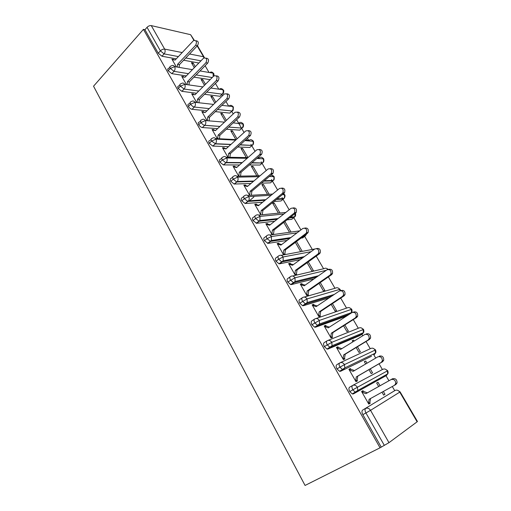 <?xml version="1.0" encoding="UTF-8"?>
<svg xmlns="http://www.w3.org/2000/svg" width="511" height="511" viewBox="0 0 511 511"><rect width="100%" height="100%" fill="white"/><g stroke="black" fill="none" stroke-linecap="round" stroke-linejoin="round"><path stroke-width="0.77" d="M394.716 390.647L392.295 386.508M388.941 380.759L385.601 375.036M382.388 369.523L379.041 363.794M375.713 358.09L373.828 354.858M373.809 354.826L373.381 354.097M370.245 348.726L366.042 341.514M362.708 335.804L361.845 334.322M361.807 334.258L361.366 333.511M358.3 328.254L353.261 319.618M349.92 313.895L349.556 313.262M346.547 308.114L340.703 298.098M334.98 288.287L328.356 276.936M323.591 268.773L316.213 256.132M312.374 249.56L304.69 236.389M304.575 236.191L304.275 235.673M300.915 229.918L293.787 217.699M293.653 217.475L293.327 216.913M289.169 209.791L283.043 199.296M282.902 199.047L282.021 197.54M277.614 189.996L272.465 181.169M272.306 180.894L271.513 179.533M266.25 170.514L262.047 163.309M261.875 163.015L261.159 161.795M258.828 157.79L258.432 157.126M255.066 151.352L251.776 145.718M251.591 145.399L250.965 144.319M248.589 140.257L247.433 138.27M244.06 132.496L241.665 128.382M241.467 128.044L238.707 123.317M238.509 122.979L236.599 119.708M233.233 113.94L231.713 111.334M228.494 105.815L225.945 101.446M222.572 95.672L221.921 94.554M218.619 88.895L215.45 83.465M208.884 72.211L205.115 65.759M271.973 219.213L272.203 219.609L272.823 219.117M305.061 485.45L93.545 86.199L143.419 29.37L380.043 447.808L305.061 485.45M193.912 40.35L190.603 34.691L151.269 25.607L164.657 49.101L182.178 52.55M176.244 58.854L161.955 56.229L158.25 53.221L144.939 29.708L143.419 29.37M158.25 53.221L160.397 50.87L147.034 27.332L144.939 29.708M190.603 34.691L194.269 40.241M147.034 27.332C148.369 26.004 149.78 25.429 151.269 25.607M388.973 442.667L417.129 421.799L399.762 392.116L370.545 410.333L388.973 442.667L380.043 447.808M395.227 390.366L362.593 410.103L395.131 390.417C396.913 389.695 398.452 390.263 399.762 392.116L400.1 391.867L417.436 421.473L417.129 421.799M174.034 59.902L173.81 59.512L173.504 59.838M173.81 59.512L171.945 59.174L176.206 66.634M194.295 67.676L191.421 62.719L193.164 63.032L192.193 64.047M195.272 66.666L193.164 63.032M198.817 63.006L183.647 60.215M381.161 446.984L362.848 414.638C361.756 412.46 361.673 410.946 362.593 410.103M352.756 385.39L382.803 369.3C384.547 368.552 386.06 369.089 387.344 370.903L357.393 387.268L357.783 390.468L387.702 373.867C388.232 373.362 388.239 372.308 387.721 370.711L387.344 370.903L387.702 373.867L386.425 375.496L353.414 393.911L352.309 393.949L349.786 391.567C348.713 389.427 348.655 387.97 349.607 387.191L352.609 385.466C351.664 386.239 351.734 387.696 352.807 389.842L349.786 391.567M369.83 402.566L368.399 403.428L369.14 399.302L394.492 385.294L395.712 383.672C395.635 380.35 394.109 378.977 391.139 379.552L365.914 393.662L361.973 392.167L363.417 391.349L363.034 390.679L361.584 391.496L368.782 404.105L370.213 403.243L369.83 402.566L370.558 398.516M381.979 392.212L383.659 395.112L384.981 394.307L383.333 391.464M376.658 383.014L378.006 382.26L376.664 383.02L378.677 386.501M380.024 385.748L378.006 382.26M371.523 356.224L340.588 371.286L339.547 371.305L336.947 368.891C335.906 366.796 335.868 365.391 336.845 364.682L339.604 363.021M379.271 356.135C382.241 355.522 383.723 356.889 383.723 360.229L382.56 361.75L381.155 362.478L382.317 360.945C382.317 357.598 380.829 356.224 377.853 356.831L353.158 371.344L349.281 369.938L350.763 369.204L350.386 368.546L348.904 369.274L355.982 381.672L357.445 380.893L357.068 380.229L355.63 381.059M368.936 369.657L371.21 373.592L372.57 372.87L370.264 368.891M366.981 363.225L365.704 361.022L364.33 361.692L365.665 363.998M359.68 335.657L327.979 349.045L327.008 349.058L324.338 346.611C323.31 344.555 323.303 343.207 324.3 342.562L326.874 340.933M366.253 333.9C369.236 333.255 370.679 334.622 370.59 337.995L369.485 339.419L368.041 340.058L369.146 338.627C369.236 335.242 367.792 333.875 364.803 334.513L340.613 349.409L336.813 348.08L338.327 347.435L337.956 346.784L336.442 347.429L343.398 359.616L344.893 358.926L344.516 358.275L343.111 359.124M356.141 347.537L358.971 352.424L360.357 351.785L357.438 346.745M354.155 341.067L353.606 340.122L352.2 340.722L352.865 341.865M346.675 315.99L315.587 327.193L314.693 327.187L311.94 324.709C310.937 322.697 310.95 321.4 311.972 320.812L314.367 319.228M353.459 312.042C356.454 311.378 357.86 312.745 357.674 316.156L356.64 317.472L355.164 318.021L356.199 316.699C356.384 313.281 354.979 311.908 351.977 312.572L328.279 327.838L324.549 326.593L326.095 326.024L325.731 325.392L324.185 325.954L331.026 337.937L332.552 337.33L332.182 336.685L330.809 337.554M343.571 325.794L346.924 331.601L348.342 331.039L344.842 324.983M329.161 297.881L303.406 305.706L302.582 305.693L299.753 303.183C298.769 301.209 298.801 299.957 299.848 299.433L302.084 297.894M340.888 290.567C343.897 289.871 345.264 291.244 344.976 294.694L344.012 295.901L342.498 296.367L343.469 295.154C343.75 291.698 342.383 290.318 339.368 291.015L316.149 306.632L312.489 305.463L314.067 304.978L313.709 304.352L312.132 304.831L318.858 316.616L320.416 316.085L320.052 315.459L318.704 316.347M331.205 304.415L335.082 311.116L336.525 310.624L332.45 303.585M314.016 278.904L291.423 284.582L290.689 284.563L287.77 282.021C286.812 280.079 286.863 278.878 287.929 278.418L290.012 276.917M328.592 269.406C331.594 268.767 332.897 270.166 332.489 273.602L331.594 274.694L330.055 275.084L330.949 273.985C331.339 270.485 330.01 269.093 326.976 269.814L304.224 285.777L300.634 284.678L302.237 284.269L301.886 283.656L300.283 284.065L306.894 295.652L308.478 295.198L308.127 294.579L306.804 295.492M319.049 283.394L323.418 290.957L324.894 290.535L320.269 282.551M300.149 259.665L279.645 263.81L278.993 263.785L275.991 261.204C275.052 259.307 275.122 258.151 276.215 257.742L278.144 256.292M290.254 263.299L288.971 264.238L290.599 263.906L290.254 263.299L288.619 263.631L295.128 275.033L296.744 274.656L296.393 274.043L295.096 274.975M307.092 262.724L311.946 271.117L313.447 270.766L308.286 261.862M303.151 237.545L300.813 238.273M287.105 240.413L268.064 243.377L264.404 240.738C263.484 238.88 263.574 237.768 264.685 237.417L266.487 236.012M304.716 228.072C307.667 227.689 308.797 229.164 308.114 232.492L307.386 233.335L305.782 233.572L306.511 232.722C307.13 229.132 305.897 227.721 302.806 228.481L280.954 245.082L277.492 244.13L279.147 243.868L278.808 243.268L277.154 243.536L283.554 254.746M285.195 254.446L284.851 253.846L283.669 254.727M295.332 242.393L300.653 251.591M302.18 251.31L296.508 241.511M292.343 218.817L291.666 219.347L286.997 219.871M274.631 221.263L256.669 223.281L253.009 220.611C252.108 218.785 252.217 217.718 253.347 217.418L255.027 216.057M293.059 207.926C295.984 207.664 297.038 209.171 296.214 212.455L295.582 213.17L293.953 213.336L294.585 212.614C295.326 208.98 294.138 207.555 291.027 208.328L269.604 225.23L266.205 224.348L267.885 224.15L267.547 223.569L265.867 223.761L272.12 234.709M273.787 234.479L273.494 233.968L272.631 234.638M283.771 222.394L289.494 232.288M284.819 221.57L283.803 222.451M291.04 232.071L284.953 221.557M281.702 200.376L280.967 200.97L273.922 201.475M262.597 202.286L245.069 203.493L241.799 200.81C240.917 199.015 241.045 197.993 242.195 197.744L243.76 196.428M281.587 188.118C284.486 187.959 285.464 189.504 284.506 192.749L283.969 193.337L282.315 193.433L282.851 192.839C283.72 189.159 282.577 187.716 279.434 188.508L258.432 205.697L255.098 204.879L256.803 204.751L256.471 204.176L254.765 204.304L260.802 214.875M262.488 214.716L261.875 214.773M280.009 213.023L274.126 202.861L272.542 202.976L278.438 213.17M271.207 182.216L270.421 182.868L261.421 183.168M250.927 183.513L234.134 184.043L230.774 181.328C229.905 179.565 230.052 178.588 231.215 178.384L232.684 177.106M270.287 168.643C273.168 168.579 274.068 170.15 272.976 173.363L272.548 173.823L270.862 173.849L271.296 173.389C272.299 169.671 271.207 168.208 268.032 169.007L247.439 186.477L244.162 185.723L245.893 185.659L245.567 185.091L243.836 185.154L249.662 195.362M269.15 194.263L263.465 184.445L261.856 184.503L267.553 194.352M260.865 164.325L260.042 165.034L249.374 165.002M239.563 164.97L223.377 164.912L219.922 162.159C219.072 160.428 219.238 159.489 220.42 159.336L221.793 158.097M259.154 149.474C262.028 149.506 262.852 151.115 261.632 154.29L261.306 154.629L259.601 154.584L259.927 154.252C261.057 150.496 260.022 149.02 256.816 149.819L236.619 167.557L233.406 166.867L235.149 166.867L234.83 166.305L233.08 166.305L238.707 176.154M258.457 175.79L252.964 166.311L251.335 166.311L256.835 175.822M250.671 146.702L249.809 147.462L237.704 147.015M228.462 146.67L212.787 146.082L209.242 143.297C208.411 141.598 208.59 140.697 209.791 140.589L211.081 139.388M248.199 130.624C251.054 130.739 251.808 132.375 250.454 135.524L248.729 135.421C250 131.634 249.017 130.139 245.778 130.937L225.971 148.931L222.809 148.305L224.578 148.362L224.265 147.813L222.496 147.756L227.919 157.26M247.924 157.605L242.623 148.452L240.975 148.394L246.283 157.573M240.624 129.34L239.729 130.152L226.367 129.226M217.603 128.612L202.369 127.552C201.015 127.29 199.807 126.351 198.728 124.729C197.917 123.062 198.115 122.199 199.328 122.142L200.542 120.966M237.404 112.075C240.247 112.273 240.93 113.934 239.455 117.051L237.704 116.885C239.116 113.078 238.183 111.564 234.913 112.363L215.489 130.599L212.384 130.03L214.173 130.152L213.866 129.609L212.071 129.487L217.303 138.653M237.066 138.851L232.441 130.861L230.768 130.746L235.89 139.605M230.71 112.228L229.797 113.097L215.323 111.641M206.968 110.804L192.047 109.303C190.68 109.022 189.46 108.07 188.387 106.454C187.601 104.87 187.786 104.04 188.936 103.969L190.169 102.737M226.769 93.813C229.586 94.075 230.212 95.749 228.653 98.847L226.878 98.617C228.391 94.848 227.529 93.315 224.278 94.018L205.167 112.548L202.113 112.037L203.927 112.216L203.621 111.679L201.807 111.5L206.853 120.341M226.373 120.379L222.4 113.525L220.714 113.359L225.332 121.356M220.944 95.372L220.005 96.285L204.534 94.279M196.537 93.238L181.859 91.335L178.198 88.46C177.451 86.959 177.617 86.161 178.709 86.072L179.961 84.788M216.294 75.845C219.027 76.101 219.634 77.761 218.108 80.827L216.313 80.546C217.814 76.893 217.003 75.353 213.873 75.909L195.004 94.778L192.002 94.318L193.835 94.554L193.535 94.024L191.702 93.794L196.486 102.168M215.84 102.2L212.512 96.451L210.807 96.228L214.824 103.184M210.098 79.671L193.982 77.135M186.298 75.928L171.83 73.648L168.17 70.748C167.455 69.317 167.608 68.557 168.636 68.455L169.907 67.107M183.871 77.116L183.596 76.637L181.75 76.35L186.272 84.27M205.479 84.296L202.771 79.62L201.04 79.352L204.483 85.292M192.392 69.643L174.641 66.622L170.361 68.429L168.17 70.748M214.058 75.775L213.834 73.654L213.119 73.169L200.044 70.94M183.596 76.637L183.219 77.033M202.771 79.62L201.775 80.623M193.535 94.024L193.101 94.458M212.512 96.451L211.503 97.441M203.621 111.679L203.148 112.139M222.4 113.525L221.372 114.502M213.866 129.609L213.349 130.094M232.441 130.861L231.394 131.825M224.265 147.813L223.697 148.337M242.623 148.452L241.556 149.404M234.83 166.305L234.198 166.867M252.964 166.311L251.878 167.25M245.567 185.091L244.852 185.697M248.653 201.372L253.865 197.042M263.465 184.445L262.36 185.372M256.471 204.176L255.666 204.841M274.126 202.861L273.002 203.768M267.547 223.569L266.621 224.297M278.808 243.268L277.728 244.092M301.886 283.656L300.577 284.576M313.709 304.352L312.374 305.252M325.731 325.392L324.37 326.274M337.956 346.784L336.564 347.646M353.606 340.122L352.315 340.92M350.386 368.546L348.968 369.389M365.704 361.022L364.388 361.794M363.034 390.679L361.59 391.496M370.213 403.243L368.75 404.048M384.981 394.307L383.62 395.054M202.867 86.908L184.727 84.321L180.434 86.167L178.198 88.46M223.122 93.487L222.93 93.692C223.441 94.062 224.169 90.351 223.518 90.204L222.822 89.751L210.826 88.039M213.566 104.41L194.978 102.302L190.66 104.187L188.387 106.454M232.856 109.686L232.358 110.817C233.016 111.187 233.348 109.916 233.348 106.991L232.665 106.569L221.876 105.349M224.495 122.142L205.384 120.564L201.053 122.493L198.728 124.729M239.033 123.017C240.4 121.995 241.607 122.199 242.655 123.643C243.377 125.284 243.166 126.754 242.022 128.05C243.364 127.328 243.798 125.987 243.319 124.026L233.208 122.864M235.686 140.11L215.961 139.12L211.605 141.087L209.242 143.297M245.401 140.091L249.106 140.282C250.505 139.273 251.731 139.497 252.792 140.966C253.501 142.543 253.328 143.981 252.268 145.271C253.379 144.83 253.769 143.514 253.437 141.317L244.871 140.57M247.158 158.295L226.705 157.969L222.336 159.988L219.922 162.159M257.691 157.771L259.333 157.803C260.757 156.807 262.002 157.056 263.082 158.551C263.778 160.064 263.638 161.463 262.66 162.741C263.746 162.23 264.098 160.933 263.708 158.864L256.905 158.455M258.962 176.697L237.628 177.132L233.233 179.189L230.774 181.328M274.139 176.672L269.374 176.487M271.156 195.285L248.723 196.601L244.309 198.702L241.799 200.81M283.484 193.733L284.129 194.525C284.793 195.917 284.723 197.233 283.905 198.479C283.988 198.932 285.7 196.198 284.716 194.748L282.379 194.627M283.809 214.026L260.003 216.389L255.57 218.542L253.009 220.611M297.051 232.856L271.469 236.51L267.017 238.707L264.404 240.738M311.09 251.68L283.132 256.963L278.661 259.211L275.991 261.204M326.28 270.306L294.988 277.767L287.77 282.021M340.505 290.618L340.141 289.424L339.662 289.418L307.041 298.922L299.753 303.183M316.079 318.513L346.995 307.961C348.643 307.137 350.08 307.584 351.3 309.302L351.517 312.566C352.149 312.119 352.226 311.014 351.753 309.257L319.305 320.442L311.94 324.709M328.088 340.377L358.741 328.081C360.421 327.276 361.877 327.755 363.123 329.506L363.391 332.667C363.985 332.207 364.036 331.128 363.551 329.416L331.786 342.332L324.338 346.611M340.307 362.663L370.673 348.521C372.385 347.748 373.873 348.253 375.138 350.041L375.451 353.101C376.013 352.609 376.039 351.542 375.54 349.894L344.478 364.599L336.947 368.891M352.609 385.466C354.442 384.687 356.039 385.288 357.393 387.268L352.807 389.842L355.337 392.231L356.435 392.199L353.414 393.911M195.802 40.739C198.402 40.969 198.971 42.605 197.501 45.632L195.668 45.243C197.131 41.819 196.422 40.254 193.541 40.548L175.139 60.03L172.239 59.685M197.501 45.632L179.444 64.642L179.15 67.139M195.668 45.243L177.585 64.316L177.291 66.82M177.585 64.316L179.444 64.642M205.971 58.152C208.635 58.401 209.223 60.049 207.721 63.096L205.907 62.757C207.389 59.219 206.629 57.666 203.627 58.088L184.995 77.27L182.05 76.874M207.721 63.096L189.319 81.894L188.987 84.66M205.907 62.757L187.48 81.626L187.147 84.398M187.48 81.626L189.319 81.894M218.108 80.827L199.347 99.409L198.971 102.456M193.835 94.554L195.042 94.733M216.313 80.546L197.527 99.191L197.15 102.245M197.527 99.191L199.347 99.409M228.653 98.847L209.536 117.198L209.108 120.532M203.927 112.216L205.281 112.439M226.878 98.617L207.734 117.038L207.306 120.379M207.734 117.038L209.536 117.198M239.365 117.14L219.877 135.255L219.417 138.762M214.173 130.152L215.674 130.426M237.609 116.974L218.095 135.153L217.635 138.673M218.095 135.153L219.877 135.255M250.249 135.734L230.378 153.6L229.886 157.292M224.578 148.362L226.239 148.695M248.518 135.632L228.621 153.562L228.123 157.26M228.621 153.562L230.378 153.6M261.306 154.629L241.045 172.239L240.515 176.123M235.149 166.867L236.963 167.25M259.601 154.584L239.308 172.258L238.778 176.154M239.308 172.258L241.045 172.239M272.548 173.823L251.885 191.165L251.323 195.17M245.893 185.659L247.867 186.113M270.862 173.849L250.173 191.248L249.611 195.266M250.173 191.248L251.885 191.165M283.969 193.337L262.897 210.404L262.322 214.416M256.803 204.751L258.943 205.275M282.315 193.433L261.21 210.551L260.629 214.575M261.21 210.551L262.897 210.404M295.582 213.17L274.088 229.944L273.494 233.968L271.826 234.198L272.42 230.161L274.088 229.944M267.885 224.15L270.204 224.751M293.953 213.336L272.42 230.161M307.386 233.335L285.464 249.809L284.851 253.846L283.209 254.146L283.822 250.096L285.464 249.809M279.147 243.868L281.65 244.552M305.782 233.572L283.822 250.096M316.558 248.557C319.535 248.059 320.748 249.496 320.199 252.868L319.388 253.839L317.816 254.152L318.634 253.181C319.132 249.636 317.848 248.231 314.789 248.978L292.49 265.26L288.971 264.238M319.388 253.839L297.025 270L296.393 274.043L294.777 274.42L295.409 270.357L297.025 270M290.599 263.906L293.288 264.679M317.816 254.152L295.409 270.357M331.594 274.694L308.772 290.523L308.127 294.579L306.536 295.026L307.188 290.957L308.772 290.523M302.237 284.269L305.118 285.144M330.055 275.084L307.188 290.957M344.012 295.901L320.723 311.384L320.052 315.459L318.494 315.983L319.164 311.902L320.723 311.384M314.067 304.978L317.152 305.955M342.498 296.367L319.164 311.902M356.64 317.472L332.872 332.604L332.182 336.685L330.655 337.292L331.339 333.198L332.872 332.604M326.095 326.024L329.384 327.123M355.164 318.021L331.339 333.198M369.485 339.419L345.225 354.18L344.516 358.275L343.022 358.965L343.724 354.858L345.225 354.18M338.327 347.435L341.833 348.655M368.041 340.058L343.724 354.858M382.56 361.75L357.789 376.128L357.068 380.229L355.599 381.002L356.327 376.888L357.789 376.128M350.763 369.204L354.493 370.558M381.155 362.478L356.327 376.888M361.973 392.167L363.417 391.349L367.358 392.838L392.518 378.76C395.482 378.185 397.002 379.552 397.079 382.86L395.865 384.476L394.633 385.211M365.914 393.662L367.358 392.838M189.555 54L203.506 56.74L197.195 45.958M203.915 57.909L203.506 56.74L204.445 57.711M178.377 56.587L164.108 53.898L160.397 50.87C161.763 49.561 163.181 48.967 164.657 49.101C165.43 50.813 165.245 52.409 164.108 53.898L161.955 56.229M384.336 445.388L365.933 412.971L362.848 414.638M370.545 410.333L365.933 412.971C364.835 410.78 364.745 409.266 365.665 408.423C367.537 407.676 369.159 408.315 370.545 410.333M200.925 60.835L185.774 57.979M188.476 73.68L174.027 71.342C175.164 69.911 175.369 68.333 174.641 66.622C173.766 65.319 172.712 65.057 171.466 65.83L170.821 66.143C169.793 66.232 169.639 66.998 170.361 68.429L174.027 71.342L171.83 73.648M210.04 72.409C211.254 71.693 212.276 71.949 213.119 73.169L213.164 76.605M212.237 77.531L196.147 74.925M220.005 96.285L222.189 94.165L206.738 92.095M198.753 91.022L184.101 89.055L181.859 91.335M229.797 113.097L232.013 111.002L217.565 109.488M209.229 108.613L194.327 107.048L192.047 109.303M239.729 130.152L241.99 128.082L228.653 127.098M219.902 126.453L204.719 125.329L202.394 127.552M215.565 138.564L236.216 139.624M249.809 147.462L252.108 145.424L240.029 144.92M230.806 144.543L215.278 143.898L212.908 146.089M226.13 157.228L247.95 157.605M260.042 165.034L262.379 163.022L251.738 162.945M241.946 162.875L226.003 162.766L223.582 164.925M236.836 176.193L260.067 175.765M270.421 182.868L272.81 180.881L263.829 181.143M253.36 181.45L236.9 181.935L234.434 184.062M247.694 195.47L272.644 194.065M280.967 200.97L283.394 199.015L276.374 199.488M265.075 200.261L247.976 201.423L245.465 203.512M258.694 215.08L285.783 212.461M291.666 219.347L294.144 217.424L289.488 217.929M277.154 219.27L259.237 221.225L256.669 223.281M269.846 235.028L299.663 230.87M302.531 238.005L305.054 236.114L303.342 236.376M289.673 238.465L270.683 241.358L268.064 243.377M281.152 255.328L314.75 249.004M302.761 257.761L282.321 261.824L279.645 263.81M292.618 276.004L324.051 268.665C325.437 267.853 326.727 268.109 327.921 269.425M316.667 277.045L294.151 282.64L291.423 284.582M304.256 297.057L335.433 288.153C337.049 287.31 338.461 287.725 339.662 289.418L340.096 290.682M331.856 296.067L306.185 303.809L303.406 305.706M349.396 314.233L318.423 325.335L315.587 327.193M359.469 335.784L362.242 334.073L330.879 347.237L327.979 349.045M371.408 356.288L340.588 371.286M386.437 375.483L356.435 392.199M184.101 89.055C185.257 87.643 185.467 86.059 184.727 84.321C183.794 82.942 182.67 82.693 181.367 83.568L180.932 83.785C179.846 83.868 179.68 84.66 180.434 86.167L184.101 89.061M219.564 89.029C220.829 88.218 221.915 88.454 222.822 89.751C223.524 91.373 223.313 92.849 222.189 94.165L220.126 96.292M191.203 101.708C190.054 101.778 189.875 102.602 190.66 104.187C191.74 105.809 192.96 106.767 194.327 107.055C195.509 105.649 195.726 104.065 194.978 102.302C193.969 100.839 192.781 100.603 191.421 101.593L191.203 101.708M229.222 105.898C230.544 104.979 231.694 105.202 232.665 106.569C233.38 108.217 233.163 109.693 232.013 111.002L229.848 113.097M201.634 119.906C200.427 119.964 200.235 120.826 201.053 122.493C202.126 124.122 203.34 125.067 204.694 125.329L204.758 125.291C205.933 123.898 206.144 122.321 205.384 120.564C204.298 119.018 203.052 118.801 201.641 119.906L201.634 119.906M212.148 138.392C210.954 138.494 210.775 139.394 211.605 141.087L215.444 143.732C216.53 142.345 216.702 140.812 215.961 139.12C214.856 137.548 213.585 137.306 212.148 138.392M228.692 127.067L241.99 128.082M242.827 126.824L241.99 128.089M222.822 157.171C221.64 157.318 221.48 158.257 222.336 159.988L225.792 162.754L226.296 162.466C227.299 161.093 227.433 159.598 226.705 157.969C225.581 156.372 224.291 156.104 222.822 157.171M240.208 144.766L252.108 145.424L252.945 144.223M233.668 176.25C232.505 176.448 232.364 177.426 233.233 179.189L236.599 181.916L237.315 181.501C238.235 180.147 238.337 178.69 237.628 177.132C236.484 175.497 235.162 175.203 233.668 176.25M271.149 174.998L273.526 176.404C274.209 177.854 274.1 179.214 273.206 180.472L273.615 179.827M252.064 162.664L262.379 163.022L263.203 161.891M245.069 203.493L248.512 200.849C249.349 199.514 249.419 198.102 248.723 196.601C247.56 194.94 246.219 194.614 244.692 195.643C243.549 195.885 243.421 196.907 244.309 198.702L247.976 201.423M255.896 215.348C254.772 215.648 254.663 216.709 255.57 218.542L259.237 221.225L259.882 220.509L260.003 216.389C258.822 214.697 257.455 214.352 255.896 215.348M294.687 212.602L294.898 212.921M265.765 199.692L248.512 200.849L247.982 201.423M277.058 198.939L283.905 198.479L283.394 199.015L284.173 198.051M267.285 235.386C266.18 235.737 266.09 236.842 267.017 238.707L270.683 241.358L271.437 240.502L271.469 236.51C270.268 234.785 268.875 234.408 267.285 235.386M295.154 213.509L294.764 216.753L294.144 217.424L294.879 216.645M278.865 255.756C277.78 256.158 277.716 257.314 278.661 259.211L281.663 261.804L282.321 261.83L283.171 260.834L283.132 256.963C281.906 255.206 280.488 254.804 278.865 255.756M306.217 234.217L305.054 236.114M290.644 276.464C289.577 276.924 289.526 278.125 290.497 280.066L293.416 282.621L294.151 282.64L295.103 281.516L294.988 277.767C293.742 275.972 292.292 275.538 290.644 276.464M302.614 297.523C301.573 298.047 301.547 299.293 302.531 301.273L305.367 303.796L306.185 303.809L307.226 302.55L307.041 298.922C305.776 297.095 304.3 296.629 302.614 297.523M314.795 318.947C313.773 319.528 313.767 320.825 314.776 322.843L317.535 325.328L318.423 325.335L319.547 323.955L319.305 320.442C318.021 318.577 316.513 318.078 314.795 318.947M327.181 340.741C326.184 341.38 326.203 342.734 327.232 344.791L329.908 347.244L330.879 347.237L332.08 345.736L331.786 342.332C330.476 340.428 328.937 339.898 327.181 340.741M314.693 327.187L319.547 323.955L351.517 312.566L351.268 313.032M339.789 362.906C338.819 363.615 338.857 365.02 339.911 367.115L342.511 369.542L343.545 369.523L344.823 367.901L344.478 364.599C343.143 362.663 341.578 362.095 339.789 362.906M327.008 349.058L332.08 345.736L363.391 332.667L362.529 333.875M339.547 371.305L344.823 367.901L375.451 353.101L374.391 354.519M352.309 393.949L357.783 390.468L356.442 392.199M391.139 379.552L392.518 378.76M197.457 45.683L204.132 57.085M213.7 73.45L212.544 72.479M223.39 90.006L222.208 89.029M233.227 106.805L232.02 105.809M243.21 123.854L241.965 122.844M253.335 141.157L252.051 140.123M219.941 126.415L204.758 125.291L202.369 127.552M263.619 158.717L262.29 157.656M230.978 144.383L215.444 143.732L212.787 146.082M274.049 176.538L272.676 175.458M242.278 162.587L226.296 162.466L223.377 164.912M284.64 194.634L283.554 193.675M253.858 181.028L237.315 181.501L234.134 184.043M274.132 176.672C274.643 181.226 273.034 179.898 273.206 180.472L264.321 180.728M295.396 213.004L295.039 212.57M278.067 218.555L259.882 220.509L256.19 223.262M295.524 213.221C295.926 217.379 294.758 216.083 294.764 216.753L290.389 217.226M290.836 237.577L271.437 240.502L267.496 243.357M306.613 233.923L305.776 235.322L304.492 235.514M328.311 269.386L326.938 268.569M304.237 256.682L283.171 260.834L278.993 263.785M340.102 289.373L338.276 288.057M318.532 275.736L295.103 281.516L290.689 284.563M351.721 309.219L349.78 307.858M334.245 294.457L307.226 302.55L302.582 305.693M363.532 329.391L361.462 327.966M375.528 349.882L373.311 348.4M387.721 370.705L385.339 369.159M400.1 391.867L397.545 390.263M237.704 116.885L239.455 117.051M248.729 135.421L250.454 135.524M259.927 154.252L261.632 154.29M271.296 173.389L272.976 173.363M282.851 192.839L284.506 192.749M294.585 212.614L296.214 212.455M306.511 232.722L308.114 232.492M318.634 253.181L320.199 252.868M330.949 273.985L332.489 273.602M343.469 295.154L344.976 294.694M356.199 316.699L357.674 316.156M369.146 338.627L370.59 337.995M382.317 360.945L383.723 360.229M395.712 383.672L397.079 382.86"/></g></svg>
